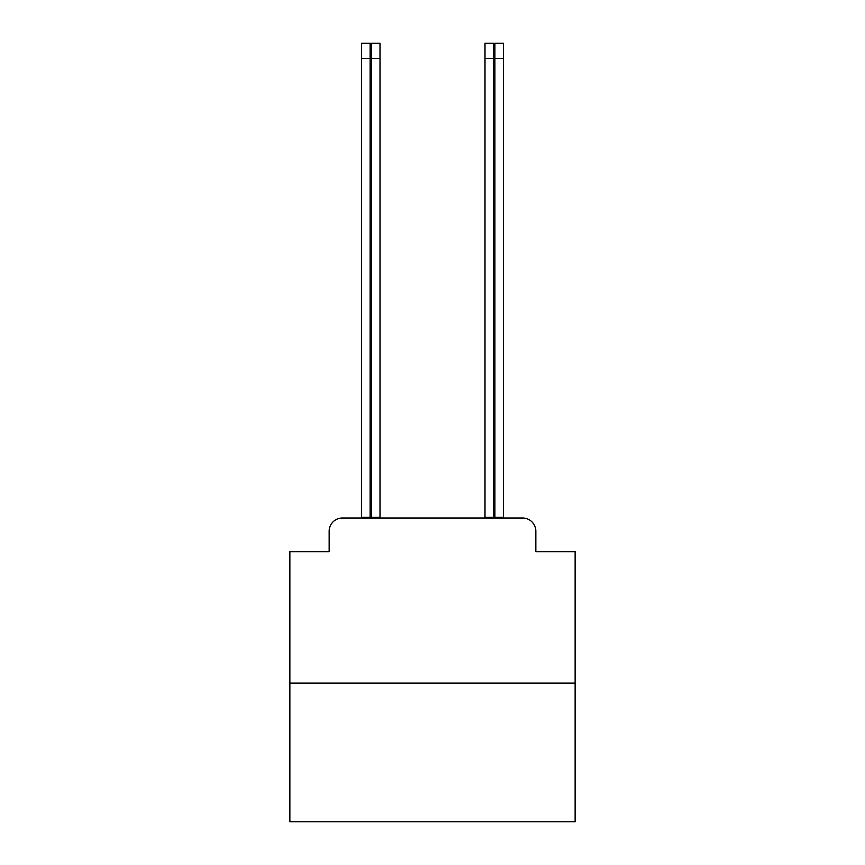<?xml version="1.0" encoding="UTF-8"?>
<svg xmlns="http://www.w3.org/2000/svg" width="865" height="865" viewBox="0 0 865 865"><rect width="100%" height="100%" fill="white"/><g stroke="black" fill="none" stroke-linecap="round" stroke-linejoin="round"><path stroke-width="1.3" d="M329.165 531.218L329.165 551.686L329.165 531.218A13.202 13.202 0 0 1 342.367 518.005L371.42 518.005L371.42 517.346L380.005 517.346L380.005 518.005L381 518.005M575.128 683.091L289.872 683.091L289.872 821.75L575.128 821.75L575.128 551.686L535.835 551.686L535.835 531.218A13.202 13.202 0 0 0 522.633 518.005L342.367 518.005M289.872 683.091L289.872 551.686L329.165 551.686M535.835 544.42L535.835 551.686M484 518.005L484.995 518.005L484.995 43.25L493.58 43.25L493.58 518.005L522.633 518.005M361.516 518.005L361.516 517.346L370.101 517.346L370.101 518.005M361.516 517.346L361.516 43.25L370.101 43.25L370.101 517.346M371.42 517.346L371.42 43.25L380.005 43.25L380.005 517.346M494.899 518.005L494.899 43.25L503.484 43.25L503.484 518.005M503.484 517.346L494.899 517.346M493.58 517.346L484.995 517.346M361.516 58.442L370.101 58.442M371.42 58.442L380.005 58.442M503.484 58.442L494.899 58.442M493.58 58.442L484.995 58.442"/></g></svg>
